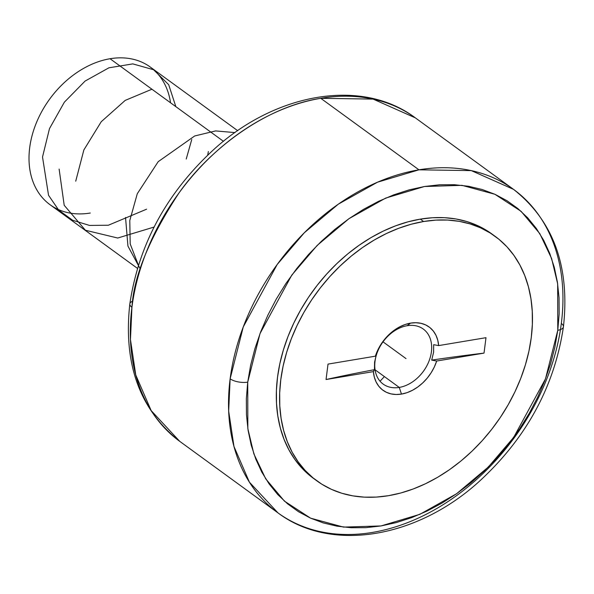 <?xml version="1.0" encoding="UTF-8"?>
<svg xmlns="http://www.w3.org/2000/svg" width="594" height="594" viewBox="0 0 594 594"><rect width="100%" height="100%" fill="white"/><g stroke="black" fill="none" stroke-linecap="round" stroke-linejoin="round"><path stroke-width="0.89" d="M513.528 189.36L415.317 117.842L373.099 99.094L320.745 98.3C264.627 106.979 209.378 149.785 178.98 192.968C149.443 238.038 133.754 276.143 131.927 307.284A12.771 5.198 -172.7 0 1 129.834 303.853A12.771 5.198 7.3 0 0 131.927 307.284A200.096 146.822 126.1 0 0 179.73 441.349C139.79 409.823 123.158 364.003 129.834 303.898C138.788 244.015 166.996 192.352 214.456 148.901C276.574 92.575 362.281 77.859 415.317 117.842A200.096 146.822 126.1 0 0 320.745 98.3A200.096 146.822 126.1 0 0 131.927 307.284L130.457 339.56L135.751 374.955L151.18 410.625L179.73 441.349L277.94 512.867A200.096 146.822 -53.9 0 1 230.138 378.801L243.265 326.93L277.198 264.486L304.351 232.729L338.298 204.18L377.48 182.21L418.956 169.817L471.309 170.619L513.528 189.36A200.096 146.822 -53.9 0 1 561.33 323.426A200.096 146.822 -53.9 0 1 372.512 532.41A200.096 146.822 -53.9 0 1 277.94 512.867L249.391 482.142L233.969 446.473L228.668 411.078L230.138 378.801A200.096 146.822 -53.9 0 1 418.956 169.817L320.745 98.3L418.956 169.817A200.096 146.822 -53.9 0 1 513.528 189.36C553.467 220.886 570.099 266.706 563.431 326.811C554.544 386.345 526.566 437.808 479.492 481.199C417.315 538.001 331.177 553.007 277.94 512.867M563.424 326.849A12.771 5.198 -172.7 0 1 557.773 330.301L557.662 283.813L551.626 258.546L539.812 233.65L521.064 211.301L494.884 194.268L461.984 185.343L424.495 186.501L385.662 198.099L348.982 218.666L317.196 245.396L291.773 275.126L260.016 333.583L247.728 382.142A12.771 5.198 -172.7 0 1 230.138 378.801A12.771 5.198 7.3 0 0 247.728 382.142L247.839 428.63L253.876 453.898L265.689 478.794L284.437 501.136L310.61 518.176L343.518 527.101L381.006 525.942L419.839 514.337L456.519 493.777L488.305 467.047L513.721 437.318L545.485 378.861L557.773 330.301A12.771 5.198 7.3 0 0 563.424 326.849A12.771 5.198 7.3 0 0 561.33 323.426M90.281 213.023A85.15 62.474 -53.9 0 1 29.7 147.661A85.15 62.474 -53.9 0 1 110.046 58.732L223.455 141.313L110.046 58.732A85.15 62.474 126.1 0 0 36.42 122.706A85.15 62.474 126.1 0 0 50.045 204.707L137.452 268.362M399.265 387.422L375.059 369.795L399.265 387.422A34.058 24.993 126.1 0 0 431.407 351.848A34.058 24.993 126.1 0 0 407.172 325.705A34.058 24.993 -53.9 0 1 423.27 329.031A34.058 24.993 -53.9 0 1 428.712 361.828A34.058 24.993 -53.9 0 1 399.265 387.422L401.477 394.089L399.265 387.422A34.058 24.993 -53.9 0 1 383.167 384.095A34.058 24.993 -53.9 0 1 377.717 351.292A34.058 24.993 -53.9 0 1 407.172 325.705L410.573 323.121A39.167 28.742 -53.9 0 1 438.654 345.597L433.679 344.683L433.598 352.264L431.704 360.113L436.672 361.026A39.167 28.742 -53.9 0 1 401.477 394.089L396.094 394.498L390.986 393.881L386.315 392.263L382.202 389.679L378.764 386.219L376.106 381.964L374.302 377.049L373.396 371.614L326.047 379.529L328.022 364.1L375.371 356.177L328.022 364.1L326.047 379.529A1116.497 454.417 -172.7 0 1 374.465 369.683A1116.497 454.417 7.3 0 0 326.047 379.529L373.396 371.614L374.465 369.683L373.396 371.614A39.167 28.742 -53.9 0 0 401.477 394.089L406.994 392.679L412.481 390.288L417.782 386.998L422.75 382.9L427.249 378.111L431.133 372.765L434.311 367.018L436.672 361.026L431.704 360.113A1116.497 454.417 -172.7 0 1 484.021 353.111L436.672 361.026L484.021 353.111A1116.497 454.417 7.3 0 0 431.704 360.113L433.598 352.264L433.679 344.683L438.654 345.597L485.996 337.682L438.654 345.597L437.748 340.162L435.944 335.239L433.278 330.992L429.848 327.524L425.735 324.948L421.057 323.329L415.956 322.713L410.573 323.121L407.172 325.705A34.058 24.993 126.1 0 0 375.029 361.278A34.058 24.993 126.1 0 0 399.265 387.422M315.332 479.707L309.741 475.475L301.789 467.961L294.817 459.377L288.877 449.792L284.043 439.308L280.346 428.029L277.829 416.052L276.514 403.504L276.418 390.496L277.532 377.16L279.856 363.625L283.368 350.014L288.023 336.464L293.785 323.106L300.594 310.061L308.39 297.468L317.099 285.439L326.626 274.086L336.887 263.536L347.787 253.868L359.214 245.188L371.057 237.578L383.204 231.111L395.545 225.854L407.952 221.844L420.314 219.134L423.589 221.517L420.314 219.134A151.307 111.019 126.1 0 0 289.478 332.818A151.307 111.019 126.1 0 0 313.677 478.534L316.951 480.917A151.307 111.019 -53.9 0 1 292.753 335.202A151.307 111.019 -53.9 0 1 423.589 221.517A151.307 111.019 -53.9 0 1 495.092 236.293A151.307 111.019 -53.9 0 1 519.297 382.009A151.307 111.019 -53.9 0 1 388.461 495.693A151.307 111.019 -53.9 0 1 316.951 480.917M557.773 330.301L559.162 313.788L559.036 297.683L557.41 282.15L554.291 267.322L549.717 253.356L543.725 240.377L536.382 228.512L527.739 217.879L517.901 208.576L506.957 200.698L495.002 194.32L482.165 189.501L468.555 186.278L454.321 184.704L439.582 184.779L424.495 186.501L409.192 189.857L393.829 194.817L378.556 201.329L363.513 209.34L348.849 218.763L334.704 229.507L321.213 241.468L308.509 254.536L296.71 268.592L285.929 283.479L276.277 299.079L267.849 315.221L260.714 331.756L254.945 348.537L250.601 365.384L247.728 382.142L246.339 398.656L246.465 414.761L248.092 430.294L251.203 445.121L255.784 459.088L261.776 472.067L269.119 483.932L277.754 494.564L287.6 503.861L298.544 511.738L310.499 518.124L323.336 522.943L336.947 526.158L351.18 527.739L365.919 527.665L381.006 525.942L396.309 522.586L411.672 517.626L426.945 511.107L441.988 503.103L456.652 493.681L470.797 482.937L484.288 470.975L496.992 457.9L508.791 443.852L519.572 428.957L529.217 413.365L537.652 397.223L544.787 380.68L550.556 363.907L554.9 347.059L557.773 330.301M495.092 236.293L491.817 233.91A151.307 111.019 126.1 0 0 420.314 219.134L432.499 217.738L444.401 217.679L455.902 218.956L466.891 221.555L477.264 225.445L486.917 230.606L491.929 233.984M384.377 376.581L380.056 381.229M132.818 301.106A12.771 5.198 7.3 0 0 129.834 303.853M376.44 354.254L375.371 356.177L377.739 350.193L380.91 344.446L384.801 339.1L389.293 334.311L394.26 330.212L399.569 326.923L405.056 324.532L410.573 323.121A39.167 28.742 -53.9 0 0 375.371 356.177L376.44 354.254L374.591 362.132L374.465 369.683L374.591 362.132L376.44 354.254M423.589 221.517L411.226 224.228L398.819 228.237L386.479 233.494L374.331 239.961L362.481 247.572L351.061 256.252L340.162 265.919L329.9 276.477L320.374 287.823L311.664 299.851L303.868 312.444L297.059 325.49L291.298 338.847L286.642 352.398L283.13 366.008L280.806 379.544L279.685 392.879L279.789 405.888L281.103 418.436L283.62 430.412L287.31 441.691L292.151 452.175L298.091 461.761L305.064 470.344L313.008 477.858L321.851 484.221L331.511 489.374L341.877 493.272L352.873 495.871L364.374 497.148L376.277 497.089L388.461 495.693L400.824 492.983L413.231 488.973L425.564 483.716L437.719 477.249L449.561 469.639L460.989 460.959L471.888 451.291L482.15 440.733L491.676 429.388L500.378 417.359L508.174 404.759L514.991 391.721L520.752 378.363L525.408 364.813L528.92 351.203L531.244 337.667L532.358 324.331L532.261 311.323L530.947 298.775L528.43 286.798L524.732 275.512L519.899 265.035L513.959 255.45L506.986 246.859L499.034 239.352L490.191 232.989L480.539 227.836L470.166 223.938L459.177 221.339L447.676 220.062L435.773 220.122L423.589 221.517M485.996 337.682L484.021 353.111L485.996 337.682M237.697 130.695L150.289 67.048A85.15 62.474 126.1 0 0 110.046 58.732A85.15 62.474 -53.9 0 1 170.552 102.792M383.019 341.847L406.021 358.605M140.355 269.067L127.94 246.094L125.534 217.449M75.728 181.177L83.858 149.955L101.24 121.718L125.208 100.393L151.93 89.226M208.36 151.567L207.7 155.093M154.069 227.057L117.723 238.031L85.41 230.249L64.204 205.279L59.125 169.09M191.758 139.479L186.226 159.051M146.599 209.192L108.36 225.23L89.553 225.43L72.602 220.255L58.613 209.986L48.53 195.255L42.523 157.002L49.48 128.616L64.36 102.183L85.076 81.081L108.91 67.805L132.818 63.892L153.594 69.736L168.696 84.697L175.839 106.638M138.417 265.206L130.197 243.919L129.782 220.537L137.281 193.741L158.19 161.679L194.676 135.981L215.607 130.925L234.994 132.588"/></g></svg>
